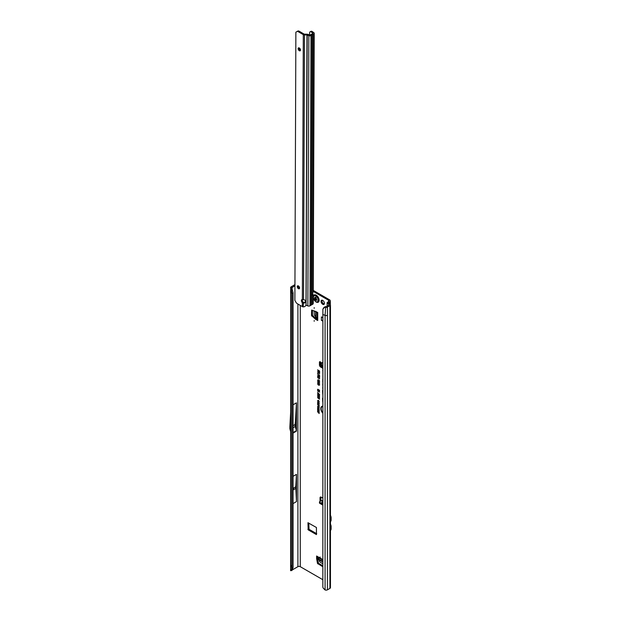 <?xml version="1.0" encoding="UTF-8"?>
<svg xmlns="http://www.w3.org/2000/svg" width="621" height="621" viewBox="0 0 621 621"><rect width="100%" height="100%" fill="white"/><g stroke="black" fill="none" stroke-linecap="round" stroke-linejoin="round"><path stroke-width="0.93" d="M320.087 557.006L320.087 557.681L320.087 557.006M314.187 320.583L314.187 321.259L314.187 320.583M314.187 307.636L314.187 308.319L314.187 307.636M322.741 300.409A2.375 1.374 -120 0 0 321.554 300.292A2.375 1.374 -120 0 0 321.189 302.202A2.375 1.374 -120 0 0 322.741 304.298A2.375 1.374 -120 0 0 323.929 304.414A2.375 1.374 -120 0 0 324.294 302.505A2.375 1.374 -120 0 0 322.741 300.409M322.082 300.184A2.375 1.374 -120 0 0 323.626 303.785A2.375 1.374 -120 0 0 324.286 304.011M321.787 363.378L320.902 364.706L321.15 362.982L320.607 362.183A1.04 0.605 -120 0 0 319.66 361.733A1.04 0.605 -120 0 0 319.442 362.214L319.442 364.969A1.669 0.963 -120 0 0 320.622 367.011L322.773 368.253M321.065 364.651L322.773 365.047M322.773 365.28L320.871 364.9A0.831 0.52 -175.5 0 1 320.871 364.9A0.831 0.52 -175.5 0 0 321.111 365.327L321.833 365.816A0.831 0.52 -175.5 0 0 322.773 365.971M322.773 366.918A0.831 0.52 -175.5 0 1 321.756 366.794L321.034 366.305A0.831 0.52 -175.5 0 1 320.801 365.878L320.871 364.946M322.773 370.178L322.773 370.83M293.725 489.138L293.725 488.455L293.725 489.138M293.073 427.069L293.073 426.386M322.773 406.615A4.207 2.43 -120 0 0 321.647 407.104A4.207 2.43 -120 0 0 322.773 412.748M322.773 406.46A4.277 2.468 -120 0 0 321.787 406.949A4.277 2.468 -120 0 0 321.717 407.034M322.773 406.212A4.657 2.686 -120 0 0 322.268 406.243A4.657 2.686 -120 0 0 320.832 408.89A4.657 2.686 -120 0 0 322.773 413.151M322.369 406.219A4.588 2.647 -120 0 0 322.773 412.786M322.773 379.206L322.773 382.241M322.773 383.615L322.773 385.563M322.773 566.026L322.392 566.507L317.494 563.426L318.379 562.913L317.502 558.139L316.617 558.652L316.609 556.012A1.669 0.963 120 0 0 316.951 556.781L322.773 560.142M318.379 562.913L318.666 563.34L317.781 563.852M322.773 565.708L318.666 563.34M316.609 558.566L317.494 558.054L317.494 557.091M315.452 319.186L316.407 318.728L315.522 319.241L311.532 315.577L312.417 315.064L312.417 310.252M312.417 315.064L312.642 315.53L311.758 316.035M316.337 318.674L312.642 315.53M316.407 318.728L317.238 319.21M316.726 533.734L309.056 529.309L308.761 523.076M320.327 361.888L320.327 364.457A1.669 0.963 -120 0 0 320.801 365.823M322.322 366.972L322.773 367.236M328.525 302.699L329.472 302.148A2.919 1.684 180 0 0 330.325 300.96A2.919 1.684 180 0 0 329.472 299.764L313.263 290.411M320.948 497.033A1.669 0.963 -120 0 0 320.917 497.32L320.917 500.076A1.04 0.605 -120 0 0 321.127 500.805M317.494 563.426L316.617 558.652M317.556 402.059L318.34 401.779L319.163 402.99L318.356 403.246L317.805 402.742L318.014 401.616M319.163 402.99L318.356 403.246L317.781 401.981M317.556 406.522L318.34 406.25L319.163 407.454L318.356 407.718L317.805 407.213L318.014 406.08M319.163 407.454L318.356 407.718L317.781 406.452M317.572 374.059L319.217 375.635L319.536 374.944L319.536 376.21L317.572 374.059M319.714 376.862L318.348 376.652L317.548 375.821L318.177 375.542L319.582 376.986L318.169 376.815L317.548 375.821L318.177 375.542M318.837 376.59L318.169 376.815L317.773 375.744L318.356 375.495M318.922 378.049L318.262 378.251L317.548 377.188L318.177 376.931L318.255 377.91L318.48 377.126L319.536 377.925L319.536 378.903L318.884 377.77L318.262 378.251L317.773 377.11L318.317 376.862M317.874 377.506L317.548 377.188L318.177 376.931M318.255 377.91L318.852 377.739L318.674 377.273M318.643 381.193L318.146 381.271L317.548 380.184L318.278 379.819L318.146 380.929L319.015 380.308L319.582 381.317L318.93 381.667L319.015 380.642L318.146 381.271L317.773 380.114L318.41 379.749M317.773 380.114L318.278 379.819M318.317 380.168L317.867 380.386M318.146 380.929L319.015 380.308M319.582 381.317L319.132 381.387M318.891 381.317L319.489 381.069L319.194 380.479L318.744 380.859M318.868 383.149L319.489 382.87L318.759 381.845L317.867 382.117L318.27 383.165L317.548 381.938L318.581 381.667L319.582 383.134L318.938 383.522L319.264 382.94L318.581 382L317.867 382.117M318.41 382.978L317.548 381.938L318.581 381.667M318.868 384.966L319.489 384.678L318.759 383.662L317.867 383.925L318.27 384.981L317.548 383.755L318.581 383.475L319.582 384.95L318.938 385.338L319.264 384.756L318.581 383.817L317.867 383.925M318.41 384.787L317.548 383.755L318.581 383.475M318.433 370.675L317.572 369.844L319.559 370.993L319.559 372.321L319.241 371.148L318.752 370.861L318.433 371.529L318.658 370.551L317.797 369.976M322.773 386.813L322.773 388.808M322.773 390.19A1.467 0.846 -120 0 0 322.578 390.764L322.773 394.351M322.773 397.921A1.467 0.846 -120 0 0 322.578 398.503L322.773 402.09M318.41 372.189L317.572 371.374L319.559 372.522L319.559 373.376L318.992 373.749L318.449 373.004L317.572 373.105L318.635 372.064L317.797 371.505M319.559 373.376L318.992 373.749L318.643 372.779L317.797 372.716M318.006 372.709L318.635 372.064M318.915 390.221L317.572 389.445L319.559 390.252L319.559 390.702L318.076 390.322L319.559 392.092L317.572 390.943L318.852 391.346L317.572 389.872L319.45 390.267L317.797 389.235M319.582 394.459L317.548 392.425L319.582 394.459M317.548 397.471L318.231 397.331L317.975 397.898L319.559 399.171L317.548 397.471L318.231 397.331M317.548 396.221L318.231 396.089L317.975 396.648L319.559 397.929L317.548 396.221L318.231 396.089M317.548 394.979L318.231 394.84L317.975 395.406L319.559 396.679L317.548 394.979L318.231 394.84M317.548 393.73L318.231 393.598L317.975 394.156L319.559 395.437L317.548 393.73L318.231 393.598M318.635 400.568L317.82 400.755L318.138 401.585L317.556 400.599L318.371 400.382L319.163 401.546L318.643 401.857L318.371 400.669L317.82 400.755M318.278 401.399L317.556 400.599L318.371 400.382M318.581 401.539L319.116 401.259M318.876 412.911L317.572 411.87L319.147 412.313L319.147 413.524L319.101 412.779L317.797 411.995M318.604 410.978L317.572 410.388L319.147 411.009L318.115 411.319L319.147 412.197L317.572 411.296L318.977 410.931L317.797 410.225M317.843 410.101L317.572 408.797L319.147 409.697L319.147 410.83L318.876 409.829L318.511 409.619L318.511 410.419L317.843 409.231L317.843 410.101M318.604 408.261L317.572 407.663L319.147 408.284L318.115 408.595L319.147 409.48L317.572 408.571L318.977 408.214L317.797 407.508M318.169 405.179L317.572 404.543L319.147 405.451L318.674 406.351L317.797 404.675M319.116 406.305L318.674 406.351L318.394 405.047M318.557 403.759L317.572 403.2L319.147 403.813L318.014 403.898L319.147 405.272L317.572 404.372L318.511 404.62L317.572 403.503L319.085 403.813L317.797 403.037M322.773 498.05L321.212 497.149A1.669 0.963 -120 0 0 320.374 497.064A1.669 0.963 -120 0 0 320.032 497.832L320.032 500.588A1.04 0.605 -120 0 0 320.242 501.318M328.587 300.277L328.587 301.635A1.669 0.963 180 0 0 329.076 300.96A1.669 0.963 180 0 0 328.587 300.277L313.263 291.428M297.901 304.034L297.901 566.678A1.669 0.963 0 0 1 300.261 566.678L322.773 579.672M316.431 527.501L307.962 522.711L308.171 529.822L316.431 534.588L316.431 527.501M311.532 315.577L311.618 310.065L317.727 312.472L317.727 320.514A1.669 0.963 180 0 1 317.238 319.831L317.238 312.192M315.522 319.241L317.727 320.514M322.773 321.104L321.399 320.312L321.399 316.904L322.773 317.704M327.104 305.749L327.135 302.73A1.832 1.063 0 0 1 327.64 302.186L328.587 301.635M322.773 501.357L321.787 502.474L322.773 503.041M322.19 500.705A1.498 0.869 120 0 0 322.082 500.619A1.498 0.869 120 0 0 321.329 500.689L319.737 501.613A0.831 0.481 -0 0 0 319.737 502.296L322.773 504.042M319.489 501.954L319.489 502.971A0.831 0.481 -0 0 0 319.737 503.313L322.773 505.067M321.189 364.077L321.686 363.347L320.785 362.385M291.171 565.459L290.892 566.748L290.628 566.228L290.69 289.099M293.073 567.493L291.994 567.85L291.179 569.768L292.444 569.341L293.073 567.493L293.073 292.91L291.994 293.275L290.628 291.629M290.892 566.748L291.994 567.85L291.994 293.275L291.047 290.512M293.073 476.323L296.465 474.366L295.79 486.786L296.465 501.621L296.465 474.366M293.073 503.584L296.465 501.621M297.901 566.678L292.157 570M294.944 284.612L291.171 286.793A1.832 1.063 0 0 0 290.636 287.445L290.566 287.911L291.839 287.834L294.936 285.637M293.073 404.783L296.465 402.827L295.464 421.185L295.464 427.132L296.396 430.625A1.669 0.963 60 0 1 296.465 431.137L296.465 402.827M291.854 570.482L290.566 570.676L290.636 570.202M325.388 306.564L322.889 309.111L324.1 307.255L326.545 306.564L329.208 304.888L327.135 302.73M322.889 309.111L322.842 587.124A2.5 1.677 -129.5 0 0 323.502 588.429L325.078 589.95A1.832 1.063 0 0 0 327.43 589.834L329.922 588.39L329.922 305.641A1.832 1.063 180 0 0 330.457 304.888A1.832 1.063 180 0 0 330.023 304.205L328.493 303.149M329.922 588.39A1.832 1.063 0 0 0 330.457 587.645L330.457 304.888M329.922 305.641L327.43 307.077L327.43 315.251A1.832 1.063 180 0 1 325.078 315.375L325.078 589.95M324.985 307.248L325.652 307.348A1.832 1.063 0 0 0 327.43 307.077M322.773 314.436L325.078 315.375L325.652 307.348M318.433 371.529L318.658 370.551M318.752 370.861L319.241 371.148M319.241 372.134L319.466 371.016M318.759 383.662L317.999 383.801L318.759 383.662M319.489 384.678L319.101 384.935L319.38 384.259M319.714 384.818L319.147 385.183M317.773 383.677L317.952 383.266M318.759 381.845L317.999 381.985L318.759 381.845M319.489 382.87L319.101 383.118L319.38 382.443M319.714 383.002L319.147 383.374M317.773 381.868L317.952 381.457M318.775 381.038L318.325 381.115M319.714 381.193L319.147 381.535M318.457 380.611L319.194 380.262M318.441 379.99L317.999 380.262L318.441 379.99M319.054 377.917L318.441 378.096M319.217 378.717L319.442 377.902M318.433 377.863L318.852 377.739L318.433 377.863M319.52 376.745L319.233 376.318M318.728 376.295L317.975 375.86L318.728 376.295L318.348 376.427L318.356 375.728M319.039 376.893L318.93 376.411M317.843 375.984L318.169 376.473M319.217 375.635L319.442 374.89M319.287 376.07L319.279 375.651M318.666 374.975L317.797 374.269M318.2 372.662L318.635 372.352L318.2 372.662M319.691 373.244L319.171 373.586M319.466 372.546L318.728 372.375L318.992 373.407L319.466 372.546L318.728 372.375M318.992 373.407L319.241 372.67M318.689 390.881L317.797 390.066M318.852 391.346L319.357 391.486M319.559 391.835L317.797 390.819M319.559 390.5L318.348 390.19M318.231 398.403L317.773 397.393M319.559 398.915L318.41 398.247M318.231 397.161L317.773 396.144M319.559 397.665L318.41 397.005M318.231 395.911L317.773 394.902M319.559 396.423L318.41 395.756M318.231 394.669L317.773 393.652M319.559 395.173L318.41 394.514M318.55 400.514L317.952 400.623L318.55 400.514M319.295 401.414L318.852 401.709M317.781 400.529L318.55 400.335M318.876 413.369L319.101 412.779M319.147 411.94L317.797 411.164M318.115 411.319L319.147 411.125M317.572 409.945L317.797 408.921M317.843 409.231L318.247 409.464M318.247 410.264L318.472 409.34M318.876 410.675L319.101 409.705M319.147 409.216L317.797 408.439M318.115 408.595L319.147 408.401M319.295 407.329L318.534 407.562M318.876 407.508L318.34 406.538L317.82 406.677L318.363 407.438L319.116 407.159M318.62 406.445L317.82 406.677M319.248 406.157L318.169 405.482M318.666 406.056L319.101 405.459L318.433 405.327L318.666 406.056L318.433 405.327M318.511 404.62L318.946 404.745M319.147 405.016L317.797 404.24M319.147 403.984L318.231 403.743M319.295 402.858L318.534 403.091M318.876 403.037L318.34 402.066L317.82 402.214L318.363 402.967L319.116 402.695M318.62 401.973L317.82 402.214M291.839 287.834L293.073 292.91M291.901 288.897L292.444 291.032L291.179 290.876L290.566 287.911M290.752 289.433L291.986 289.448M290.566 570.676L291.179 569.768M292.444 569.341L291.839 570.583L290.752 570.443M324.1 307.255L323.704 307.892M290.876 408.214L289.883 426.456A1.669 0.963 -120 0 0 289.875 426.542L289.875 428.513A1.669 0.963 -120 0 0 289.953 429.018L290.876 432.495M293.073 425.703L295.115 424.531L295.464 421.185M293.073 427.745L295.115 426.573L295.115 424.531M295.464 427.132L295.115 426.573M290.876 484.985L290.675 488.642A1.669 0.963 -120 0 0 290.675 488.727L290.675 490.342A1.669 0.963 -120 0 0 290.675 490.427L290.876 494.316M293.073 488.354L295.79 486.786M293.073 489.985L295.79 488.417M322.773 362.641L321.919 363.207M320.607 362.183L321.965 363.06M321.787 502.474L322.773 502.7M330.457 524.194A3.338 1.925 60 0 1 331.125 526.476L331.125 528.867A3.338 1.925 60 0 1 330.457 530.381M330.457 515.407A3.338 1.925 60 0 1 331.125 517.689L331.125 520.072A3.338 1.925 60 0 1 330.457 521.586M317.238 318.356L314.249 314.925L314.102 310.764M321.399 320.312L322.773 320.529M322.773 563.759L319.706 561.819L318.231 557.518M316.167 302A4.168 2.406 -120 0 0 317.626 302.396A4.168 2.406 -120 0 0 318.247 302.202A4.168 2.406 -120 0 0 318.278 302.186A4.168 2.406 -120 0 0 318.922 298.841A4.168 2.406 -120 0 0 316.198 295.169A4.168 2.406 -120 0 0 314.11 294.959A4.168 2.406 -120 0 0 314.094 294.967L314.079 294.975A4.168 2.406 -120 0 0 313.605 295.425L313.24 296.225M318.278 302.186L318.247 302.202A4.168 2.406 -120 0 0 318.891 298.856A4.168 2.406 -120 0 0 316.167 295.185A4.168 2.406 -120 0 0 314.079 294.975M316.951 300.215A1.879 1.087 60 0 1 316.927 300.238A1.879 1.087 60 0 1 316.912 300.261L315.996 300.292L314.645 298.957A1.879 1.087 60 0 1 314.63 298.911A1.879 1.087 60 0 1 314.614 298.872L314.731 297.397L315.747 297.257A1.879 1.087 60 0 1 315.779 297.28A1.879 1.087 60 0 1 315.817 297.296L316.951 300.215M303.529 299.749A2.088 1.7 180 0 0 303.514 299.749L302.334 299.578A2.088 1.203 -120 0 0 301.822 299.664A2.088 1.203 -120 0 0 302.318 302.745L303.498 303.149A2.088 1.7 180 0 0 305.61 301.449A2.088 1.7 180 0 0 303.529 299.749L304.484 34.931A1.669 0.97 0.2 0 1 303.304 34.644L298.235 31.694A2.5 1.444 60 0 0 296.985 31.562L295.868 32.191L294.882 300.401L295.984 302.318A2.5 1.444 60 0 0 297.234 303.646L302.311 306.603L302.318 302.745L302.955 301.938A2.088 1.203 -120 0 1 302.357 299.586L303.304 34.644M302.311 306.603A1.669 0.97 -179.8 0 0 303.164 306.867L303.498 303.149A2.088 1.7 180 0 0 303.514 303.149L303.498 302.419A2.088 1.7 180 0 0 305.563 301.084M298.429 285.947A1.669 0.963 -120 0 0 297.583 285.862A1.669 0.963 -120 0 0 297.327 287.189A1.669 0.963 -120 0 0 298.414 288.664A1.669 0.963 -120 0 0 299.252 288.749A1.669 0.963 -120 0 0 299.508 287.414A1.669 0.963 -120 0 0 298.429 285.947M298.158 285.823A1.669 0.963 -120 0 0 299.299 288.152A1.669 0.963 -120 0 0 299.57 288.276M299.299 47.98A1.669 0.963 -120 0 0 298.46 47.895A1.669 0.963 -120 0 0 298.204 49.23A1.669 0.963 -120 0 0 299.291 50.705A1.669 0.963 -120 0 0 300.129 50.79A1.669 0.963 -120 0 0 300.385 49.455A1.669 0.963 -120 0 0 299.299 47.98M299.027 47.864A1.669 0.963 -120 0 0 300.176 50.192A1.669 0.963 -120 0 0 300.448 50.309M313.721 33.976A1.669 0.97 0.2 0 0 314.21 33.293L313.263 291.513L312.767 293.096L313.721 33.976L310.989 35.544L310.003 305.804A1.669 0.97 -179.8 0 1 307.861 305.905L306.401 305.307A0.831 0.559 -129.5 0 0 306.223 305.26L305.074 306.293A2.5 2.042 180 0 1 303.49 306.883M313.248 295.037L313.217 303.553A1.669 0.97 -179.8 0 1 312.728 304.228L311.68 304.833L312.673 34.582M312.767 293.096A0.831 0.481 120.2 0 0 312.736 293.337L312.728 295.068A0.831 0.481 120.2 0 0 312.759 295.278L313.248 294.998L311.998 295.029M295.868 32.191L297.87 31.05A2.5 1.444 60 0 1 299.12 31.182L304.189 34.132L306.976 34.209A1.669 0.97 -179.8 0 1 307.931 34.388L310.104 35.032L312.86 33.441M304.484 34.931L306.976 34.939L308.854 35.653A1.669 0.97 0.2 0 0 310.989 35.544M307.209 34.978L306.068 305.4M312.091 34.9L311.121 305.097L310.003 305.804M311.121 305.02L311.68 304.833M312.728 304.228L312.759 295.278L313.248 294.998A1.669 0.97 0.2 0 0 312.86 294.424L312.728 294.338M312.759 295.278L313.248 294.998M314.21 33.293A1.669 0.97 0.2 0 0 313.815 32.665L312.177 31.524L311.214 31.989A2.5 1.312 -115.8 0 0 310.12 31.78A2.5 1.312 -115.8 0 0 309.6 32.913L309.592 35.063M310.12 31.78L311.074 31.314A2.5 1.312 64.2 0 1 312.177 31.524M311.214 31.989L312.86 33.13M311.393 304.864L312.386 34.605M321.756 366.794L321.833 365.816M322.773 559.575L316.609 556.012M321.903 362.967L322.773 362.392M300.261 566.678L300.261 305.408M329.472 302.148L329.472 303.824M322.664 501.465L321.329 500.689M320.917 500.076L320.032 500.588M290.876 566.732L290.876 292.157M293.073 433.093L296.465 431.137M292.056 289.673L292.056 287.298M327.43 315.251L327.43 589.834M293.073 432.55L296.396 430.625M321.414 366.561L320.622 367.011M320.327 364.457L319.442 364.969M320.18 361.787L319.442 362.214M320.917 497.32L320.032 497.832M321.034 366.305L321.111 365.327M319.737 502.296L319.737 503.313M309.056 529.309L308.171 529.822M308.761 528.797L307.876 529.309M331.125 526.476L330.457 526.864M331.125 528.867L330.457 529.247M331.125 517.689L330.457 518.077M331.125 520.072L330.457 520.46M315.654 317.083L315.654 311.276M316.089 317.533L316.089 311.525M322.773 561.974L318.534 559.529M322.773 561.469L318.371 558.931M315.825 297.381L315.856 297.467A0.838 0.481 60 0 1 315.701 298.266L315.693 298.305A1.708 0.986 -120 0 0 315.724 298.383L315.747 298.414A0.838 0.481 60 0 1 316.5 299.128L316.345 299.19A0.714 0.411 -120 0 0 315.709 298.577L315.561 298.437A1.832 1.056 60 0 1 315.546 298.398A1.832 1.056 60 0 1 315.53 298.359L315.53 298.227M315.724 298.383L314.645 298.957M315.779 301.581A3.392 1.956 -120 0 0 318.177 300.191A3.392 1.956 -120 0 0 315.779 296.046A3.392 1.956 -120 0 0 313.38 297.428A3.392 1.956 -120 0 0 315.779 301.581M316.687 299.741L315.522 299.959M316.5 299.128L315.429 299.702M315.134 297.529L314.684 297.785M316.291 300.013L316.772 299.71M314.785 298.041L315.67 297.467M314.738 298.631L315.561 298.204A0.714 0.411 -120 0 0 315.693 297.529L315.856 297.467M314.614 298.872L315.693 298.305M314.831 299.128L315.755 298.414M307.861 305.905L308.854 35.653M299.12 31.182L298.235 31.694M297.87 31.05L296.985 31.562M306.976 34.939L305.982 305.555M311.051 305.198L312.045 34.939M330.325 300.96L330.325 304.5M322.082 500.619L322.773 501.015M290.628 566.228L290.597 570.451M291.839 570.544L291.893 569.814M321.127 363.316L321.018 362.765M320.793 365.901L320.871 364.923M322.097 362.889L321.375 363.805M317.626 302.396L315.957 301.961L313.24 298.01M315.46 297.575L315.879 297.358M314.7 298.662L315.608 298.189M316.205 300.044L316.764 299.695M311.121 305.097L312.115 34.838"/></g></svg>
